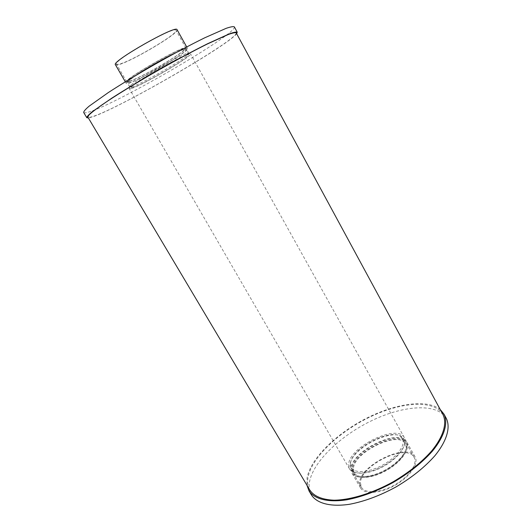 <?xml version="1.0" encoding="UTF-8"?>
<svg xmlns="http://www.w3.org/2000/svg" width="532" height="532" viewBox="0 0 532 532"><rect width="100%" height="100%" fill="white"/><g stroke="black" fill="none" stroke-linecap="round" stroke-linejoin="round"><path stroke-width="0.4" stroke-dasharray="2.66 2" d="M360.457 482.91L361.414 487.299C364.985 493.889 380.553 492.971 394.837 484.798C409.174 476.712 417.933 463.811 414.109 457.367C407.166 442.757 360.344 465.294 360.457 482.91M359.506 483.302L360.49 487.871C364.187 494.694 380.307 493.749 395.11 485.277C409.973 476.898 419.03 463.538 415.066 456.868C407.871 441.746 359.433 465.048 359.506 483.302M352.497 469.138L353.361 473.394C356.799 479.751 372.294 478.587 386.644 470.374C401.048 462.255 409.979 449.54 406.282 443.336C399.632 429.238 352.689 451.981 352.497 469.138M353.454 468.739L354.292 472.822C357.61 478.953 372.553 477.822 386.385 469.916C400.264 462.089 408.882 449.826 405.317 443.834C398.914 430.235 353.594 452.207 353.454 468.739M350.548 463.711L351.359 467.754C354.625 473.799 369.547 472.582 383.399 464.662C397.298 456.822 405.983 444.626 402.465 438.72C396.16 425.301 350.801 447.346 350.548 463.711M348.633 464.516L349.497 468.898C353.002 475.382 369.022 474.092 383.918 465.573C398.867 457.141 408.177 444.04 404.393 437.71C397.603 423.312 348.999 446.92 348.633 464.516M131.085 88.545L129.289 88.651C125.545 86.889 190.941 49.735 190.542 53.858C192.956 55.88 141.332 85.945 131.085 88.545M133.053 87.368L131.411 87.467C127.966 85.798 188.767 51.258 188.434 55.069C190.729 56.931 142.516 85.007 133.053 87.368M129.436 81.11L127.746 81.13C124.109 79.148 185.023 44.542 184.87 48.678C187.317 50.826 139.065 79.002 129.436 81.11M128.451 81.695L126.683 81.722C122.892 79.68 186.107 43.764 185.921 48.073C188.448 50.307 138.48 79.487 128.451 81.695M118.403 64.325L116.501 64.139C112.159 61.16 175.7 25.071 176.025 30.324C179.011 33.383 128.917 62.862 118.403 64.325M177.09 29.706C180.155 32.891 128.352 63.381 117.419 64.924L115.431 64.731M175.833 52.715C183.114 49.27 187.038 47.887 187.597 48.565C190.15 50.846 138.493 80.997 128.086 83.364L126.25 83.411C125.951 82.586 129.15 79.926 135.84 75.431M173.193 54.144C181.439 50.134 185.894 48.479 186.539 49.177C189.033 51.365 139.071 80.518 129.077 82.779L127.314 82.819C127.048 81.901 130.746 78.929 138.42 73.901M131.444 86.876L129.715 86.969C126.091 85.2 189.206 49.343 188.873 53.366C191.261 55.355 141.332 84.442 131.444 86.876M234.353 26.873C237.97 33.343 119.341 102.57 89.715 111.74C86.157 112.904 84.149 113.15 83.677 112.471M236.667 33.729C227.543 45.819 120.152 107.63 92.714 116.787L88.379 117.971M236.195 32.858C239.493 38.583 122.427 106.733 93.672 116.222C90.227 117.419 88.292 117.712 87.873 117.113M442.99 414.614C434.478 399.505 401.853 401.8 370.684 416.649C339.456 431.405 311.679 457.367 308.008 477.463C307.163 482.338 307.789 486.587 309.897 490.218M440.263 409.58C427.056 398.628 394.797 403.582 365.331 418.837C335.832 434.065 310.622 458.651 307.077 477.856L306.971 485.297M446.328 418.458C437.583 402.943 404.446 405.111 372.879 420.107C341.245 435.003 313.162 461.384 309.498 481.939C308.653 486.94 309.318 491.315 311.493 495.059M350.089 464.981L350.934 469.197C354.332 475.482 369.807 474.245 384.177 466.025C398.594 457.892 407.579 445.231 403.921 439.099C397.357 425.154 350.382 447.971 350.089 464.981M351.991 468.273L352.856 472.522C356.287 478.86 371.775 477.683 386.132 469.47C400.536 461.344 409.48 448.642 405.79 442.451C399.16 428.386 352.211 451.149 351.991 468.273M351.034 468.672L351.931 473.094C355.476 479.651 371.516 478.441 386.398 469.936C401.321 461.51 410.578 448.356 406.754 441.946C399.871 427.389 351.306 450.923 351.034 468.672M414.109 457.367L406.282 443.336M361.414 487.299L353.361 473.394M405.317 443.834L402.465 438.72M354.292 472.822L351.359 467.754M404.393 437.71L190.542 53.858M349.497 468.898L129.289 88.651M188.434 55.069L184.87 48.678M131.411 87.467L127.746 81.13M185.921 48.073L176.025 30.324M126.683 81.722L116.501 64.139M187.597 48.565L186.685 46.936M126.25 83.411L125.319 81.802M188.873 53.366L186.539 49.177M129.715 86.969L127.314 82.819M405.79 442.451L403.921 439.099M352.856 472.522L350.934 469.197M415.066 456.868L406.754 441.946M360.49 487.871L351.931 473.094"/><path stroke-width="0.8" d="M125.319 81.802L115.431 64.731C110.915 61.665 176.764 24.253 177.09 29.706L186.685 46.936M135.84 75.431C146.313 68.422 164.448 58.121 175.833 52.715M138.42 73.901C149.665 66.7 161.256 60.116 173.193 54.144M88.379 117.971L86.796 117.705L83.677 112.471C83.677 111.374 85.499 109.273 89.143 106.161L108.342 92.548C121.921 83.737 137.708 74.174 155.716 63.867C173.791 53.679 190.09 45.007 204.607 37.858L226.133 28.336C230.675 26.806 233.415 26.314 234.353 26.873L237.252 32.233L236.667 33.729M86.796 117.705C86.842 116.694 88.704 114.666 92.388 111.634L111.673 98.234C125.273 89.509 141.06 80.006 159.041 69.719C177.083 59.544 193.335 50.846 207.786 43.631L229.172 33.928C233.668 32.319 236.361 31.754 237.252 32.233M87.873 117.113L88.91 115.078C91.258 112.784 95.388 109.532 101.306 105.329C114.513 96.212 135.926 83.019 159.095 69.812C176.87 59.784 192.883 51.212 207.128 44.096L228.215 34.527C232.65 32.944 235.31 32.386 236.195 32.858L442.99 414.614C447.246 423.306 443.462 436.599 431.492 451.149C421.504 462.348 408.722 472.569 393.141 481.812C372.44 493.304 350.515 499.994 334.069 500.2C322.179 499.674 314.119 496.343 309.897 490.218L87.873 117.113M306.971 485.297L308.986 490.85C314.352 499.069 327.892 502.68 346.784 499.807C361.727 496.928 377.281 491.096 393.434 482.318C409.241 472.941 422.209 462.567 432.336 451.209C444.479 436.446 448.31 422.967 444.001 414.155L440.263 409.58M308.986 490.85L311.493 495.059C316.912 503.378 330.498 507.089 349.411 504.296C364.367 501.477 379.914 495.684 396.047 486.92C411.834 477.55 424.769 467.163 434.85 455.764C446.933 440.948 450.697 427.376 446.328 418.458L444.001 414.155"/></g></svg>
